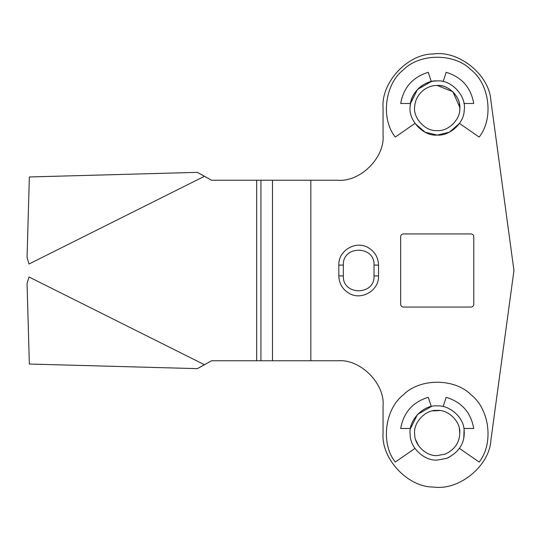 <?xml version="1.0" encoding="UTF-8"?>
<svg xmlns="http://www.w3.org/2000/svg" width="541" height="541" viewBox="0 0 541 541"><rect width="100%" height="100%" fill="white"/><g stroke="black" fill="none" stroke-linecap="round" stroke-linejoin="round"><path stroke-width="0.81" d="M437.216 80.927C424.719 79.892 410.261 92.842 410.22 105.88L410.22 105.88C407.698 119.608 422.873 136.44 437.216 135.088L425.098 132.227L414.954 123.429L395.288 137.056C380.573 118.81 384.746 84.078 403.37 69.85C419.728 53.059 454.711 53.059 471.062 69.85C489.686 84.078 493.865 118.81 479.143 137.056L459.478 123.429L449.334 132.227L437.216 135.088C449.713 136.116 464.171 123.172 464.219 110.134C466.741 96.406 451.566 79.574 437.216 80.927C431.961 80.846 426.808 82.462 421.757 85.769C414.683 91.172 410.835 97.874 410.22 105.88C407.698 119.608 422.873 136.44 437.216 135.088C449.713 136.116 464.171 123.172 464.219 110.134M400.705 103.493L410.511 103.493L417.524 89.421L431.292 81.583L428.269 72.325C412.729 77.093 403.539 87.486 400.705 103.493M440.753 85.715L441.733 85.897M463.921 103.493L473.727 103.493C470.893 87.486 461.703 77.093 446.163 72.325L443.14 81.583M459.329 103.493L459.769 107.226L452.851 91.733L437.216 85.437C432.841 85.37 428.546 86.722 424.333 89.475C418.436 93.978 415.231 99.564 414.717 106.239C412.614 117.674 425.26 131.7 437.216 130.577C448.381 131.585 460.797 119.176 459.782 108.004C460.797 96.839 448.381 84.43 437.216 85.437C449.172 84.315 461.818 98.34 459.715 109.776M395.288 137.056C380.573 118.81 384.746 84.078 403.37 69.85C419.728 53.059 454.711 53.059 471.062 69.85C489.686 84.078 493.865 118.81 479.143 137.056M414.954 448.415L395.288 462.041C380.573 443.796 384.746 409.07 403.37 394.835C419.728 378.044 454.711 378.044 471.062 394.835C489.686 409.07 493.865 443.796 479.143 462.041L459.478 448.415M400.705 428.479L410.511 428.479L417.524 414.406L431.292 406.568L428.269 397.31C412.729 402.085 403.539 412.472 400.705 428.479M432.705 410.883L439.765 410.572M463.921 428.479L473.727 428.479C470.893 412.472 461.703 402.085 446.163 397.31L443.14 406.568M459.329 428.479L459.782 432.996M457.057 443.742L455.995 445.513M395.288 462.041C380.573 443.796 384.746 409.07 403.37 394.835C419.728 378.044 454.711 378.044 471.062 394.835C489.686 409.07 493.865 443.796 479.143 462.041M418.666 445.845L415.745 439.948M446.738 458.349L437.216 460.073C424.529 461.142 409.956 447.786 410.186 434.646C407.955 420.999 423.082 404.587 437.216 405.912C449.287 404.972 463.468 416.996 464.11 429.797C465.233 442.531 459.444 452.046 446.738 458.349L448.712 457.517M445.155 454.122L437.216 455.563C426.639 456.455 414.501 445.317 414.69 434.369C412.837 423.001 425.436 409.321 437.216 410.423C448.381 409.415 460.797 421.824 459.782 432.996C459.539 442.626 454.656 449.666 445.155 454.122M464.11 429.797L463.772 438.305M410.186 434.646C407.955 420.999 423.082 404.587 437.216 405.912M410.511 428.479L417.524 414.406L431.292 406.568M272.502 360.773L272.502 180.227L337.915 180.227C360.245 182.243 385.07 157.424 383.055 135.088L383.055 108.004C380.986 82.327 407.799 53.633 433.564 53.965C459.045 50.171 489.477 74.989 490.89 100.714L513.95 270.5L490.89 440.286C489.477 466.011 459.045 490.829 433.564 487.035C407.799 487.367 380.986 458.673 383.055 432.996L383.055 405.912C385.07 383.576 360.245 358.757 337.915 360.773L211.531 360.773L197.343 368.644L204.505 364.742L28.998 276.992L27.05 283.498L29.356 364.032L197.343 368.644M256.671 360.773L256.671 180.227L260.931 180.227L260.931 360.773M338.822 265.083C338.139 250.402 356.228 239.954 368.61 247.886C374.96 251.863 378.274 257.597 378.538 265.083L378.538 275.917C379.214 290.598 361.124 301.046 348.749 293.114C342.399 289.137 339.085 283.403 338.822 275.917L338.822 265.083L343.332 265.083L343.332 275.917L338.822 275.917M272.502 180.227L260.931 180.227M197.343 172.356L29.356 176.968L27.05 257.502L28.998 264.008L204.505 176.258L197.343 172.356L211.531 180.227L256.671 180.227M27.05 257.502L28.998 264.008M28.998 276.992L27.05 283.498M473.781 236.647L473.781 304.353C473.605 305.983 472.706 306.889 471.069 307.058L403.363 307.058C401.733 306.889 400.827 305.983 400.658 304.353L400.658 236.647C400.827 235.017 401.733 234.111 403.363 233.942L471.069 233.942C472.706 234.111 473.605 235.017 473.781 236.647M310.832 180.227L310.832 360.773M343.332 275.917C342.392 295.711 374.967 295.711 374.027 275.917L374.027 265.083C374.967 245.289 342.392 245.289 343.332 265.083M378.538 275.917L374.027 275.917M378.538 265.083L374.027 265.083"/></g></svg>
